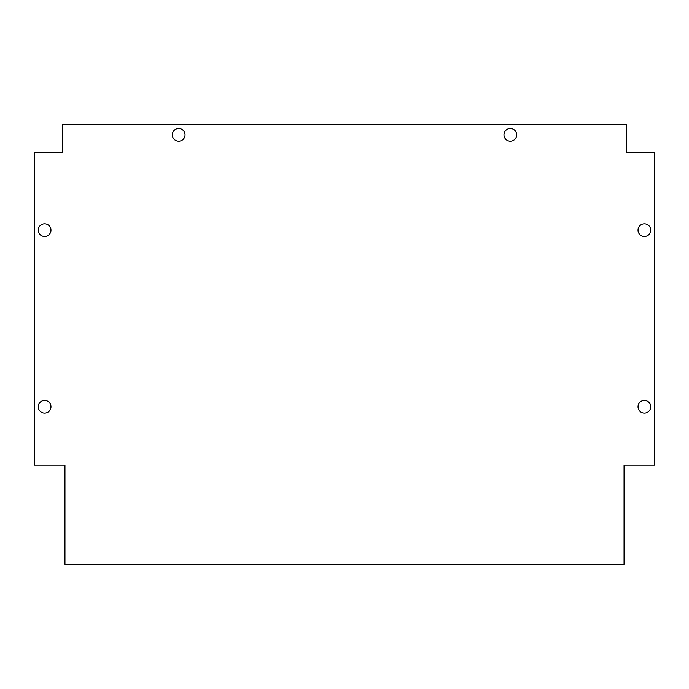 <?xml version="1.0" encoding="UTF-8"?>
<svg xmlns="http://www.w3.org/2000/svg" width="689" height="689" viewBox="0 0 689 689"><rect width="100%" height="100%" fill="white"/><g stroke="black" fill="none" stroke-linecap="round" stroke-linejoin="round"><path stroke-width="0.52" stroke-dasharray="3.44 2.58" d="M650.735 406.768A6.356 6.356 0 0 0 641.209 401.265A6.356 6.356 0 0 0 641.209 412.263A6.356 6.356 0 0 0 650.735 406.768M650.735 230.135A6.356 6.356 0 0 0 641.209 224.631A6.356 6.356 0 0 0 641.209 235.638A6.356 6.356 0 0 0 650.735 230.135M50.969 406.768A6.356 6.356 0 0 0 41.435 401.265A6.356 6.356 0 0 0 41.435 412.263A6.356 6.356 0 0 0 50.969 406.768M50.969 230.135A6.356 6.356 0 0 0 41.435 224.631A6.356 6.356 0 0 0 41.435 235.638A6.356 6.356 0 0 0 50.969 230.135M516.681 134.837A6.356 6.356 0 0 0 507.147 129.334A6.356 6.356 0 0 0 507.147 140.341A6.356 6.356 0 0 0 516.681 134.837M185.031 134.837A6.356 6.356 0 0 0 175.497 129.334A6.356 6.356 0 0 0 175.497 140.341A6.356 6.356 0 0 0 185.031 134.837M626.594 124.666L626.594 152.622L654.55 152.622L654.55 465.213L624.053 465.213L624.053 564.334L64.947 564.334L64.947 465.213L34.45 465.213L34.45 152.622L62.406 152.622L62.406 124.666L626.594 124.666"/><path stroke-width="1.03" d="M650.735 406.768A6.356 6.356 0 0 1 641.209 412.263A6.356 6.356 0 0 1 641.209 401.265A6.356 6.356 0 0 1 650.735 406.768M650.735 230.135A6.356 6.356 0 0 1 641.209 235.638A6.356 6.356 0 0 1 641.209 224.631A6.356 6.356 0 0 1 650.735 230.135M50.969 406.768A6.356 6.356 0 0 1 41.435 412.263A6.356 6.356 0 0 1 41.435 401.265A6.356 6.356 0 0 1 50.969 406.768M50.969 230.135A6.356 6.356 0 0 1 41.435 235.638A6.356 6.356 0 0 1 41.435 224.631A6.356 6.356 0 0 1 50.969 230.135M516.681 134.837A6.356 6.356 0 0 1 507.147 140.341A6.356 6.356 0 0 1 507.147 129.334A6.356 6.356 0 0 1 516.681 134.837M185.031 134.837A6.356 6.356 0 0 1 175.497 140.341A6.356 6.356 0 0 1 175.497 129.334A6.356 6.356 0 0 1 185.031 134.837M626.594 152.622L626.594 124.666L62.406 124.666L62.406 152.622L34.45 152.622L34.45 465.213L64.947 465.213L64.947 564.334L624.053 564.334L624.053 465.213L654.55 465.213L654.55 152.622L626.594 152.622"/></g></svg>

